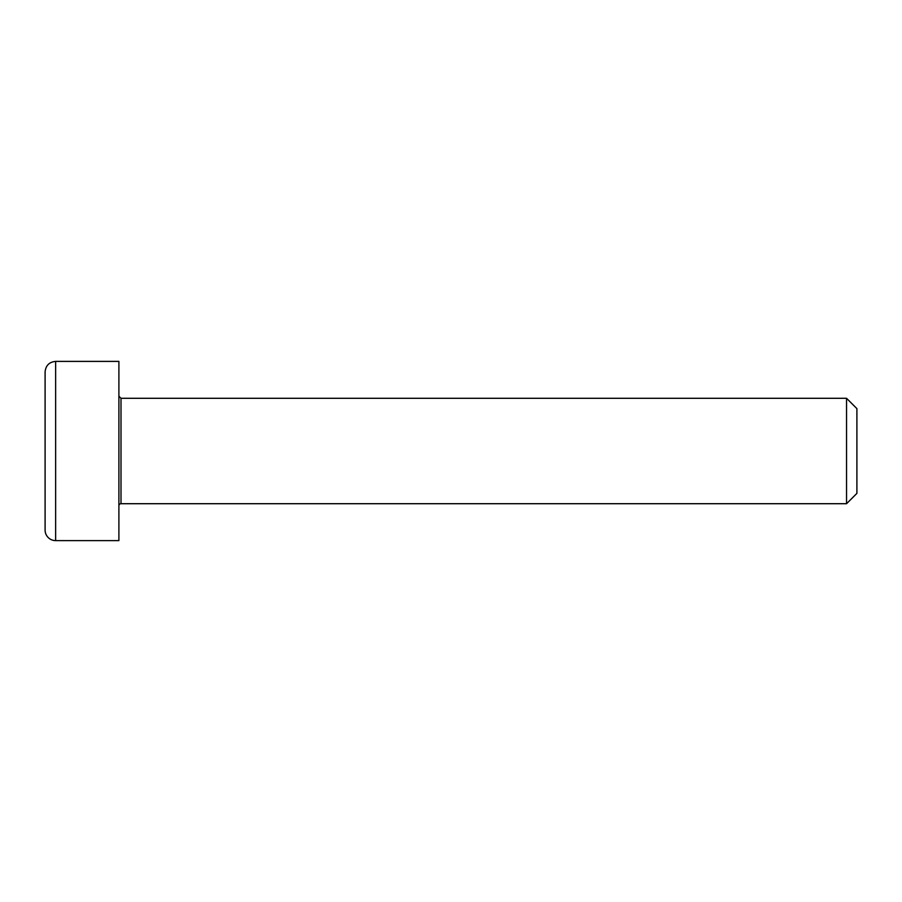<?xml version="1.0" encoding="UTF-8"?>
<svg xmlns="http://www.w3.org/2000/svg" width="902" height="902" viewBox="0 0 902 902"><rect width="100%" height="100%" fill="white"/><g stroke="black" fill="none" stroke-linecap="round" stroke-linejoin="round"><path stroke-width="1.35" d="M118.895 505.819A2.108 2.108 0 0 1 121.003 503.711L121.003 398.289L118.895 396.181M121.003 398.289L846.55 398.289L846.55 503.711L121.003 503.711M118.895 361.386L118.895 540.614L55.642 540.614A10.542 10.542 0 0 1 45.1 530.072L45.1 371.928C45.72 365.524 49.238 362.006 55.642 361.386L118.895 361.386M846.55 503.711L856.9 493.371L856.9 408.629L846.55 398.289M45.1 487.52L45.1 469.265M45.1 432.734L45.1 414.48M55.642 540.614L55.642 361.386"/></g></svg>

